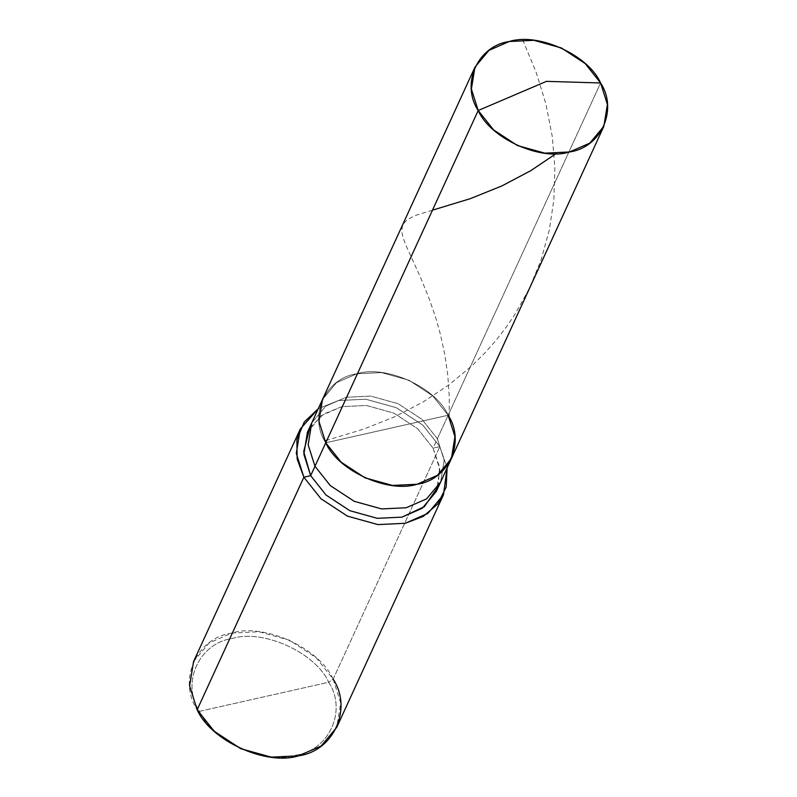 <?xml version="1.0" encoding="UTF-8"?>
<svg xmlns="http://www.w3.org/2000/svg" width="797" height="797" viewBox="0 0 797 797"><rect width="100%" height="100%" fill="white"/><g stroke="black" fill="none" stroke-linecap="round" stroke-linejoin="round"><path stroke-width="0.6" stroke-dasharray="3.98 2.99" d="M307.413 432.333L321.45 415.536L341.744 406.669L366.381 405.474L393.838 413.105L417.678 428.756L433.06 448.123L437.364 438.729L421.982 419.361L398.151 403.71L370.695 396.079L346.057 397.275L325.764 406.131L311.717 422.928L325.764 406.131L346.057 397.275L370.695 396.079L398.151 403.71L421.982 419.361L437.364 438.729L448.143 415.237L432.761 395.87L408.931 380.219L381.474 372.588L356.837 373.783L336.533 382.65L322.496 399.446L336.533 382.65L356.837 373.783L381.474 372.588L408.931 380.219L432.761 395.87L448.143 415.237L325.754 442.783L448.143 415.237L600.589 82.968L448.143 415.237C435.979 387.292 385.768 364.498 356.837 373.783C325.206 378.127 308.12 416.074 325.754 442.783C308.12 416.074 325.206 378.127 356.837 373.783C385.768 364.498 435.979 387.292 448.143 415.237L454.948 436.676L451.401 458.584M193.551 661.6L209.153 642.94L231.698 633.087L259.075 631.762L289.58 640.24L316.07 657.635L333.156 679.154C319.647 648.1 263.847 622.766 231.698 633.087C196.56 637.919 177.572 680.08 197.168 709.758L199.489 711.342C212.321 740.841 265.331 764.911 295.866 755.108C329.251 750.515 347.293 710.456 328.683 682.262L199.489 711.342C180.869 683.149 198.911 643.089 232.296 638.507C262.831 628.703 315.841 652.773 328.683 682.262L333.156 679.154L439.854 446.589L433.06 448.123L417.678 428.756L393.838 413.105L366.381 405.474L341.744 406.669L323.622 414.061L309.864 427.77M448.143 415.237L325.754 442.783L448.143 415.237L437.364 438.729L444.168 460.168L440.621 482.075L444.168 460.168L437.364 438.729L433.06 448.123L439.854 469.563L436.308 491.47M318.212 408.771L338.396 400.532L365.773 399.207L396.278 407.685L422.769 425.08L439.854 446.589L422.769 425.08L396.278 407.685L365.773 399.207L338.396 400.532L318.212 408.771M438.161 486.628L439.536 466.952L433.06 448.123L439.854 446.589L333.156 679.154L328.683 682.262C315.841 652.773 262.831 628.703 232.296 638.507C198.911 643.089 180.869 683.149 199.489 711.342L328.683 682.262C347.293 710.456 329.251 750.515 295.866 755.108C265.331 764.911 212.321 740.841 199.489 711.342L197.168 709.758M439.854 446.589L447.117 467.909L439.854 446.589M333.156 679.154L340.717 702.974L336.772 727.312M432.482 210.169L416.273 215.18L407.307 219.524L402.704 224.615L401.688 230.931L402.834 236.878L405.404 244.091L420.517 277.436L429.115 298.437L435.69 317.555L440.432 334.401L444.806 354.605L447.784 375.238L449.279 396.737L449.189 416.383M522.712 39.85L536.251 72.627L545.855 103.769L552.321 136.795L554.871 167.649L553.865 199.738L549.372 229.745L541.014 260.201L529.248 288.773L514.583 314.954L505.408 328.324L495.475 341.026L484.865 352.991L472.482 365.305L448.741 385.041L422.779 402.196L394.405 416.901L363.661 429.115L326.919 440.243"/><path stroke-width="1.2" d="M309.864 427.77L303.687 451.61L310.661 475.67L314.974 466.275L330.357 485.642L354.187 501.293L381.643 508.924L406.281 507.739L426.584 498.872L440.621 482.075L426.584 498.872L406.281 507.739L381.643 508.924L354.187 501.293L330.357 485.642L314.974 466.275L325.754 442.783L341.136 462.15L364.966 477.811L392.423 485.433L417.06 484.247L437.354 475.381L451.401 458.584L437.354 475.381L417.06 484.247L392.423 485.433L364.966 477.811L341.136 462.15L325.754 442.783C337.918 470.728 388.129 493.532 417.06 484.247C448.681 479.894 465.777 441.946 448.143 415.237C465.777 441.946 448.681 479.894 417.06 484.247C388.129 493.532 337.918 470.728 325.754 442.783L318.949 421.344L322.496 399.446L318.949 421.344L325.754 442.783L478.2 110.514C460.566 83.805 477.662 45.857 509.283 41.504C538.214 32.229 588.425 55.023 600.589 82.968L546.453 81.354L478.2 110.514L314.974 466.275L308.17 444.836L311.717 422.928L308.17 444.836L314.974 466.275L310.661 475.67L303.856 454.23L307.413 432.333L474.942 67.167L471.396 89.075L478.2 110.514L546.453 81.354L600.589 82.968L585.207 63.601L561.377 47.95L533.92 40.318L509.283 41.504L488.989 50.37L474.942 67.167M600.589 82.968C618.223 109.677 601.137 147.624 569.506 151.968C540.575 161.253 490.364 138.459 478.2 110.514L493.582 129.881L517.412 145.532L544.869 153.163L569.506 151.968L589.81 143.111L603.847 126.315L607.394 104.407L600.589 82.968M603.847 126.315L436.308 491.47L422.271 508.267L401.977 517.133L377.33 518.319L349.883 510.698L326.043 495.037L310.661 475.67L303.866 477.204L297.132 458.982L296.892 439.655L304.255 422.031L318.212 408.771L300.25 429.045L296.305 453.383L303.866 477.204L197.168 709.758L189.606 685.938L193.551 661.6L300.25 429.045M451.401 458.584L454.948 436.676L448.143 415.237M443.471 494.758L336.772 727.312L321.171 745.972L298.616 755.825L271.239 757.15L240.744 748.672L214.254 731.277L197.168 709.758L303.866 477.204L320.952 498.723L347.442 516.117L377.937 524.595L405.314 523.27L427.869 513.417L443.471 494.758L447.117 467.909L446.2 487.007L437.812 503.983L423.247 516.396L405.314 523.27L377.937 524.595L347.442 516.117L320.952 498.723L303.866 477.204L310.661 475.67L326.043 495.037L349.883 510.698L377.33 518.319L401.977 517.133L424.353 506.673L438.161 486.628M197.168 709.758C210.677 740.812 266.477 766.136 298.616 755.825C333.754 750.993 352.752 708.832 333.156 679.154M556.077 153.632L530.812 170.648L501.731 186.01L470.24 198.682L432.482 210.169M326.919 440.243L325.116 440.751"/></g></svg>
